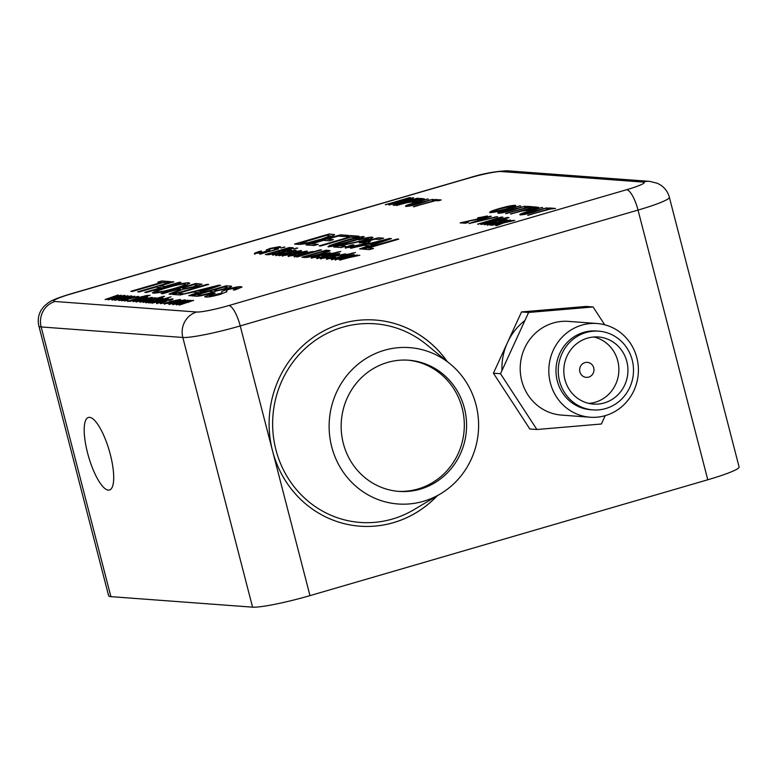 <?xml version="1.0" encoding="UTF-8"?>
<svg xmlns="http://www.w3.org/2000/svg" width="778" height="778" viewBox="0 0 778 778"><rect width="100%" height="100%" fill="white"/><g stroke="black" fill="none" stroke-linecap="round" stroke-linejoin="round"><path stroke-width="1.17" d="M447.175 361.488A103.357 98.524 94.2 0 0 375.307 320.04A103.357 98.524 94.2 0 0 272.524 450.822A103.357 98.524 94.2 0 0 360 526.191A103.357 98.524 94.2 0 0 437.197 495.819M359.971 526.191A103.357 98.524 94.2 0 0 437.051 495.907M87.554 452.884A37.772 10.756 -106.2 0 0 109.504 489.994A37.772 10.756 -106.2 0 0 110.34 454.576A37.772 10.756 -106.2 0 0 88.381 417.465A37.772 10.756 -106.2 0 0 87.554 452.884M169.273 304.383C168.233 304.14 170.09 303.323 174.856 301.932L184.979 299.812C186 300.055 184.211 300.853 179.601 302.204L168.855 304.247M169.322 304.568C168.272 304.315 170.139 303.498 174.904 302.107L185.388 299.958M164.002 302.924L160.472 303.634L164.002 302.924M152.206 303.119L153.422 302.282L150.271 302.875L171.024 296.836L164.265 299.122L167.912 298.548C168.67 298.83 166.823 299.618 162.349 300.921L151.963 303.031M164.265 299.122L168.243 298.664M164.576 296.35L142.948 302.331L164.576 296.35M136.325 301.942C135.275 301.689 137.132 300.872 141.907 299.481L152.021 297.361C153.052 297.604 151.263 298.402 146.643 299.754L135.897 301.796M136.374 302.117C135.323 301.874 137.181 301.047 141.946 299.666L152.43 297.507M127.767 301.3L139.067 297.381L148.151 295.27L127.466 301.212M131.735 297.235L119.151 300.561L131.881 295.971L121.806 299.608L134.788 296.185L124.927 299.724L138.63 296.467L121.99 300.775L129.197 298.052M118.13 296.224L105.545 299.559L118.227 294.95L108.21 298.596L121.183 295.173L111.332 298.713L125.034 295.455L108.395 299.763L115.591 297.04M192.224 295.873L226.33 285.944L230.531 286.08C233.001 286.148 231.261 287.111 225.309 288.969L216.167 291.011L210.031 293.578C202.62 295.611 197.923 296.476 195.949 296.155L191.689 295.834L226.281 285.769L231.581 286.392M183.482 293.773L179.485 294.93L172.512 294.415L207.104 284.34L208.698 284.456L178.104 293.374L183.482 293.773M176.382 288.405C165.5 291.526 157.817 293.111 153.324 293.15L152.391 292.829L155.911 290.787L165.228 287.714C176.334 284.505 184.192 282.871 188.811 282.822L189.744 283.153L186.039 285.263L176.382 288.405M163.01 282.521L132.406 291.439L130.811 291.312L161.416 282.404L157.778 282.132L161.766 280.975L170.635 281.636L166.638 282.793L163.01 282.521M406.252 206.316C404.414 206.073 406.923 204.964 413.779 203.009L427.715 198.954L415.063 203.039C410.317 204.361 408.392 205.149 409.277 205.411L432.694 199.324L419.887 203.457C413.322 205.411 408.781 206.364 406.252 206.316L405.503 206.092M409.316 205.587L418.924 203.33M407.429 199.693L389.36 204.954L412.457 197.816L413.633 197.904L399.367 203.447L418.554 198.273L394.339 205.324L393.162 205.236L407.429 199.693L393.59 205.266M350.022 257.382L339.607 260.046L357.296 254.892L355.75 255.68L359.835 255.272L350.022 257.382M355.75 255.68L359.835 255.272M331.661 259.57L344.839 254.989L355.439 252.539L331.302 259.463M320.974 258.773C319.602 258.52 321.693 257.576 327.246 255.952L339.237 253.434C340.365 253.745 338.187 254.698 332.702 256.293L327.635 256.205L323.784 257.965L328.773 257.43L320.429 258.588M323.833 258.14L328.092 257.265M321.022 258.957C319.651 258.695 321.742 257.761 327.295 256.127L339.704 253.599M311.822 258.092C310.451 257.839 312.542 256.896 318.095 255.272L330.076 252.762C331.214 253.064 329.036 254.017 323.551 255.612L318.484 255.524L314.633 257.285L319.622 256.75L311.278 257.907M314.672 257.46L318.931 256.584M311.861 258.277C310.5 258.024 312.591 257.08 318.144 255.447L330.553 252.918M294.405 256.798C293.656 256.429 295.903 255.485 301.144 253.959L312.717 251.469L311.54 252.383L321.509 249.855L297.293 256.905L296.272 256.828L298.947 256.05L294.055 256.682M294.454 256.983C293.705 256.614 295.951 255.661 301.183 254.143L313.019 251.576M282.813 255.943C281.393 255.865 282.56 255.233 286.304 254.046L287.627 254.027L285.614 255.126L290.408 253.706C289.542 253.511 290.641 252.918 293.685 251.926L300.872 250.584C302.263 250.633 301.339 251.168 298.13 252.198L296.797 252.218L298.159 251.411L293.919 252.675C294.833 252.879 293.763 253.472 290.709 254.474L282.21 255.758M285.662 255.31L289.377 254.484M289.426 254.669L290.505 254.221L290.389 253.628M290.505 254.221L290.457 253.891C289.591 253.686 290.68 253.093 293.734 252.111L301.436 250.769M291.186 249.981L272.475 255.058L291.186 249.981M265.891 254.571L289.611 247.657L292.538 247.696C294.269 247.754 293.053 248.425 288.881 249.719L278.193 252.947L268.332 254.756L265.356 254.532L289.572 247.482L293.277 247.919M284.894 247.132L280.77 247.958L284.894 247.132M373.528 248.464L369.531 249.621L362.558 249.106L397.15 239.031L398.744 239.157L368.15 248.065L373.528 248.464M345.87 248.026C344.129 247.793 346.2 246.752 352.113 244.924L354.009 244.905C350.314 246.043 348.933 246.694 349.876 246.869L360.204 244.691C364.882 243.329 366.613 242.551 365.407 242.347L359.348 242.872L378.254 237.796L383.632 238.194L379.197 239.488L375.006 239.177L365.466 241.734L369.793 241.219C371.135 241.608 368.509 242.775 361.926 244.73L352.949 247.025L345.179 247.803M349.925 247.054L360.204 244.691M365.942 242.697L365.407 242.347M365.466 241.734L370.338 241.404M328.549 246.743L329.347 245.585L342.417 241.374C351.685 238.545 358.746 236.94 363.589 236.541C364.279 237.348 359.65 239.147 349.682 241.919C340.424 244.739 333.373 246.354 328.549 246.743L327.908 246.529M328.598 246.927L329.395 245.77L342.466 241.559C351.734 238.729 358.794 237.115 363.627 236.726L364.201 236.745M318.163 244.35L314.176 245.517L305.89 244.895L340.482 234.83L348.476 235.423L344.479 236.58L338.09 236.104L327.441 239.206L333.402 239.643L329.415 240.81L323.454 240.363L311.482 243.854L318.163 244.35M477.731 217.986L487.057 216.002C488.419 216.138 486.999 216.848 482.817 218.132L464.612 222.051L468.492 222.333L465.39 223.237L460.197 222.858L481.767 218.064L484.237 216.809L477.682 217.801L487.582 216.177M498.688 218.229L478.198 224.19L501.295 217.062L502.977 217.188L484.568 223.325L507.256 217.5L508.929 217.626L484.713 224.677L504.086 218.628L481.475 224.434L498.688 218.229L480.785 224.385M500.478 223.607L491.725 225.202L502.607 222.771L509.522 220.057L510.747 220.145L505.963 222.022L514.705 220.437L503.833 222.858L496.918 225.581L495.693 225.494L499.739 223.908M498.572 213.172C496.724 212.929 499.233 211.82 506.089 209.866L520.025 205.81L507.373 209.904C502.627 211.217 500.701 212.015 501.586 212.268L525.004 206.18L512.196 210.313C505.632 212.268 501.09 213.221 498.572 213.172L497.813 212.948M501.635 212.443L511.234 210.186M510.99 213.989L534.719 207.074L538.58 207.444L533.611 209.36L521.503 211.139L510.456 213.95L534.671 206.899L538.639 207.366M550.182 209.068L527.64 215.224L549.064 208.981L546.526 208.796L549.317 207.979L555.521 208.446L550.182 209.068M520.54 214.806C518.693 214.553 521.202 213.454 528.058 211.499L541.994 207.434L529.341 211.528C524.596 212.851 522.67 213.639 523.555 213.901L546.973 207.814L534.165 211.947C527.601 213.901 523.059 214.854 520.54 214.806L519.782 214.582M523.604 214.076L533.202 211.82M528.213 207.434L505.671 213.59L527.095 207.356L524.547 207.162L527.348 206.355L533.552 206.812L530.752 207.629L528.213 207.434M490.305 212.559C488.642 212.18 491.414 210.916 498.64 208.757C506.42 206.51 511.914 205.373 515.153 205.334C516.825 205.732 513.927 207.036 506.449 209.233C498.834 211.422 493.456 212.53 490.305 212.559L489.654 212.336M490.354 212.744C488.681 212.365 491.463 211.101 498.688 208.942C506.459 206.695 511.963 205.548 515.192 205.509L515.804 205.557M487.514 224.998C486.367 224.92 487.407 224.385 490.626 223.403L500.964 221.798L503.687 220.524L498.756 221.069L506.663 219.727C508.073 219.717 507.519 220.145 504.99 221.02L491.219 225.163L490.208 225.085L492.075 224.434L487.067 224.852M487.563 225.182C486.415 225.095 487.446 224.57 490.665 223.587L501.013 221.983L503.852 221.059L503.687 220.524M498.805 221.253L507.353 219.921M497.726 216.79L469.105 223.519L490.121 216.226L491.326 216.323L472.654 222.703L497.726 216.79M295.086 244.097L329.191 234.168L334.53 234.567L333.704 235.403L321.333 239.653C310.286 242.882 302.71 244.448 298.616 244.36L294.551 244.059L329.143 233.983L334.579 234.664M351.306 237.086L320.711 246.004L319.116 245.877L349.711 236.969L346.084 236.697L350.071 235.54L358.93 236.191L354.943 237.358L351.306 237.086M358.814 239.925C365.504 238.087 369.968 237.232 372.205 237.358L372.156 237.173C374.101 237.378 372.079 238.389 366.098 240.217L340.093 245.819L345.636 246.227L341.202 247.521L333.791 246.966L364.6 240.12C368.072 239.05 369.249 238.457 368.13 238.34L358.765 239.75C365.456 237.903 369.92 237.047 372.156 237.173L372.915 237.426M364.172 245.342L350.547 248.211L389.632 238.476L391.441 238.613L361.352 249.018L359.65 248.892L369.005 245.692L364.172 245.342M255.145 253.891C253.113 253.754 254.902 252.831 260.513 251.109L261.632 251.187C257.965 252.315 256.721 252.938 257.888 253.064L263.927 251.975L266.348 250.954L266.271 249.971L270.326 248.357L279.72 246.636C281.51 246.723 280.109 247.492 275.519 248.931L274.401 248.853C277.231 247.968 278.086 247.501 276.968 247.453L269.82 249.018L269.684 250.205L265.21 252.004L254.318 253.628M257.936 253.249L263.927 251.975M266.348 250.954L266.271 249.971M263.975 252.15L266.397 251.138L266.319 250.156L270.374 248.542L280.42 246.869M277.474 247.774L276.968 247.453M269.82 249.018L269.684 250.205L269.82 249.018M278.368 249.028L259.658 254.105L278.368 249.028M297.702 248.085L293.588 248.911L297.702 248.085M276.2 255.447C275.052 255.369 276.083 254.834 279.302 253.852L289.649 252.247L292.363 250.973L287.442 251.518L295.348 250.176C296.758 250.166 296.194 250.594 293.666 251.469L279.895 255.612L278.884 255.534L280.751 254.883L275.743 255.301M276.248 255.631C275.091 255.554 276.132 255.019 279.351 254.036L289.688 252.432L292.538 251.508L292.363 250.973M287.49 251.702L296.029 250.37M288.628 256.37C287.257 256.118 289.348 255.174 294.901 253.55L306.892 251.031C308.02 251.343 305.842 252.296 300.357 253.891L295.29 253.803L291.439 255.563L296.428 255.019L288.084 256.186M291.487 255.738L295.747 254.863M288.677 256.555C287.306 256.293 289.397 255.359 294.95 253.725L307.359 251.197M320.721 254.173C312.98 256.429 307.68 257.528 304.811 257.46L301.971 257.246L326.186 250.195L329.95 250.604L329.376 251.197L320.721 254.173M329.989 250.74L329.376 251.197M317.016 258.481L330.193 253.9L340.793 251.45L316.656 258.374M326.945 259.22C325.758 258.928 327.917 257.985 333.431 256.38L345.257 253.881C346.434 253.998 345.335 254.591 341.95 255.68L340.628 255.699L342.476 254.698L334.53 256.429L329.707 258.403L335.843 257.499L326.459 259.055M329.755 258.588L335.143 257.333M326.993 259.405C325.807 259.113 327.966 258.16 333.48 256.555L345.743 254.046M335.532 259.862C334.307 259.57 336.485 258.617 342.048 256.993L353.854 254.523C355.05 254.805 352.959 255.738 347.581 257.314L335.036 259.696M335.581 260.037C334.355 259.745 336.524 258.792 342.087 257.178L354.33 254.688M410.619 197.68L385.285 204.653L410.619 197.68M396.702 205.499L420.431 198.584L424.292 198.954L419.323 200.87L407.225 202.65L396.177 205.46L420.383 198.409L424.35 198.876M435.904 200.578L413.361 206.734L434.785 200.5L432.237 200.306L435.038 199.499L441.243 199.956L438.442 200.773L435.904 200.578M155.649 287.16L139.243 291.945L137.638 291.828L172.23 281.753L173.834 281.869L159.636 286.003L165.16 286.411L179.348 282.278L180.953 282.395L146.361 292.47L144.757 292.353L161.172 287.578L155.649 287.16M178.298 289.173L162.777 293.695L161.182 293.569L195.774 283.503L201.949 284.194L195.161 286.858L182.859 289.348L170.829 294.288L168.991 294.152L180.564 289.397L178.298 289.173M193.314 292.071L179.679 294.95L218.774 285.205L220.573 285.341L190.484 295.747L188.782 295.621L198.137 292.431L193.314 292.071M226.836 290.106L226.651 291.789L220.252 294.376C213.036 296.33 208.251 297.225 205.878 297.05L204.702 296.681L213.551 293.082L215.146 293.209C209.914 294.813 208.134 295.708 209.797 295.883L221.934 293.053L221.769 291.458L227.575 289.163C234.392 287.306 238.865 286.489 240.976 286.693L241.987 287.033L234.985 289.98L233.381 289.854C237.426 288.599 238.642 287.928 237.047 287.86L229.491 289.183L226.836 290.106L226.379 290.923M209.846 296.068L209.175 295.669L209.846 296.068L218.423 294.317M221.886 292.868L221.769 291.458L227.575 289.163M237.767 288.249L237.047 287.86M124.927 296.729L112.353 300.055L125.073 295.465L115.008 299.102L127.991 295.679L118.13 299.219L131.832 295.961L115.193 300.269L122.399 297.546M127.913 300.24L124.383 300.95L127.913 300.24M143.395 297.546L147.11 297.001C148.044 297.157 146.653 297.77 142.919 298.84L133.359 301.621L144.523 297.682L129.352 301.319L150.105 295.28L143.395 297.546L147.47 297.128M148.744 299.822L139.807 302.097L154.978 297.682L153.645 298.353L157.146 298.003L148.744 299.822M153.645 298.353L157.146 298.003M146.138 302.671C145.155 302.593 146.04 302.146 148.802 301.3L157.671 299.929L160.005 298.83L155.775 299.297L162.553 298.149C163.759 298.139 163.283 298.509 161.114 299.258L149.318 302.807L148.442 302.739L150.047 302.175L145.758 302.545M146.186 302.846C145.204 302.778 146.089 302.321 148.851 301.475L157.72 300.104L160.151 299.316L160.005 298.83M155.824 299.481L163.147 298.314M157.039 303.478C155.824 303.41 156.825 302.866 160.035 301.854L161.172 301.835L159.441 302.778L163.555 301.563C162.816 301.397 163.75 300.882 166.366 300.036L172.522 298.888C173.708 298.927 172.93 299.384 170.168 300.269L169.03 300.279L170.197 299.588L166.56 300.678C167.338 300.853 166.424 301.368 163.808 302.214L156.534 303.323M159.49 302.963L162.67 302.234M162.719 302.409L163.536 301.494M163.643 302.029L163.604 301.747C162.865 301.572 163.798 301.067 166.414 300.22L173.008 299.044M164.528 304.033C163.516 303.78 165.364 302.973 170.09 301.601L180.233 299.462C181.235 299.559 180.292 300.065 177.394 300.998L176.256 301.018L177.841 300.162L171.034 301.64L166.9 303.332L172.162 302.554L164.109 303.897M166.939 303.517L171.559 302.418M164.576 304.217C163.565 303.965 165.413 303.148 170.139 301.776L180.642 299.598M186.496 301.067L193.333 300.434L179.407 305.044L190.727 301.115L176.528 304.83L187.858 300.901L172.774 304.548L187.945 300.133L186.448 300.882L190.785 300.318M189.005 301.144L193.664 300.541M626.65 189.706A26.306 2.665 -14.5 0 0 642.929 182.062L501.256 171.539A26.306 2.665 -14.5 0 0 469.115 178.006L71.304 293.851A26.306 2.665 -14.5 0 0 55.024 301.494L196.698 312.017A26.306 2.665 -14.5 0 0 228.839 305.55L626.65 189.706A20.675 5.893 -106.2 0 1 638.028 210.079A46.981 4.765 165.5 0 0 669.352 197.262L739.1 466.965A46.981 4.765 165.5 0 1 707.785 479.773L638.028 210.079L240.227 325.924L309.975 595.627L707.785 479.773M309.975 595.627A46.981 4.765 165.5 0 1 252.568 607.161L182.82 337.467L41.146 326.945L110.894 596.638L252.568 607.161M110.894 596.638A46.981 4.765 165.5 0 1 108.648 595.812L38.9 326.118A46.981 4.765 165.5 0 0 41.146 326.945A20.675 19.703 -85.8 0 1 55.024 301.494M524.917 320.517A58.729 55.977 94.2 0 0 501.966 370.571M528.174 215.263L549.064 208.981M547.051 208.835L549.317 207.979M549.365 208.164L555.035 208.582M533.251 211.995L546.973 207.814M547.022 207.989L547.605 208.037M520.579 214.991C518.741 214.738 521.25 213.639 528.106 211.674L541.994 207.434M542.042 207.619L542.626 207.668M524.304 210.323L526.259 210.643L532.434 209.486L535.634 208.241L532.988 207.794L524.304 210.323L532.395 209.301L535.585 208.066M506.206 213.629L527.095 207.356M525.082 207.201L527.348 206.355M527.396 206.53L533.066 206.958M511.282 210.371L525.004 206.18M525.053 206.355L525.636 206.403M498.61 213.357C496.772 213.104 499.281 212.005 506.138 210.041L520.025 205.81M520.064 205.985L520.657 206.034M515.192 205.509L515.795 205.664M493.145 211.927L505.408 209.331C511.088 207.677 513.422 206.676 512.41 206.326M512.362 206.141L499.719 208.854C494.234 210.459 492.027 211.422 493.096 211.752L505.36 209.146C511.039 207.502 513.373 206.501 512.362 206.141L512.838 206.491M492.377 225.25L502.607 222.771M502.656 222.955L509.522 220.057M509.571 220.232L510.368 220.291M513.49 220.349L505.963 222.022M513.538 220.524L514.112 220.573M496.121 225.523L499.777 224.083M490.247 225.27L492.075 224.434M506.711 219.911L507.324 220.028M490.587 224.385L498.221 222.8L491.813 223.422L490.548 224.2L498.183 222.615M477.614 224.152L501.295 217.062M501.343 217.237L502.549 217.325M507.256 217.5L484.568 223.325M507.305 217.684L508.442 217.762M484.12 224.638L504.086 218.628M469.572 223.549L490.121 216.226M490.159 216.41L490.908 216.469M496.52 216.702L472.654 222.703M496.559 216.887L497.181 216.926M468.006 222.479L464.612 222.051M460.245 223.033L462.463 222.236M462.502 222.42L471.186 220.359M471.235 220.544L481.767 218.064M481.815 218.239L484.286 216.994M330.261 235.967L326.75 235.267L300.191 243.193L307.65 242.853L319.865 239.692L330.222 235.841M319.865 239.692L330.271 235.899M307.65 242.853L319.816 239.517M302.525 243.368L307.602 242.678M300.143 243.008L302.477 243.183M306.425 244.934L340.482 234.83M340.531 235.005L347.99 235.559M332.916 239.789L327.441 239.206M317.677 244.496L311.482 243.854M319.641 245.916L349.711 236.969M346.609 236.736L350.071 235.54M350.119 235.715L358.444 236.337M363.627 236.726L364.182 236.852M332.585 245.76L348.291 241.987C355.468 240.023 359.241 238.661 359.621 237.883M355.702 238.282L343.886 241.481C336.748 243.426 332.965 244.798 332.537 245.585L348.243 241.802C355.42 239.848 359.193 238.476 359.572 237.698L355.702 238.282M345.15 246.373L340.093 245.819M333.83 247.151L337.02 246.081M337.059 246.266L349.487 243.407M349.536 243.592L364.6 240.12M364.649 240.305C368.12 239.235 369.297 238.642 368.179 238.515M372.205 237.358L372.895 237.523M345.918 248.211C344.168 247.968 346.249 246.937 352.152 245.109L352.113 244.924M352.152 245.109L353.406 245.099M360.253 244.876C364.931 243.504 366.662 242.726 365.446 242.532M359.737 242.96L378.254 237.796M378.303 237.971L383.146 238.331M369.842 241.394L370.328 241.511M351.141 248.26L389.632 238.476M389.681 238.661L391.013 238.758M360.126 248.931L369.005 245.692M368.646 244.214L372.565 244.681L386.549 239.702L368.646 244.214L372.516 244.496L386.549 239.702M363.093 249.145L397.15 239.031M397.198 239.216L398.258 239.293M373.041 248.6L368.15 248.065M255.194 254.066C253.161 253.939 254.951 253.006 260.562 251.284L260.513 251.109M260.562 251.284L261.165 251.333M279.759 246.811L280.411 246.966M274.449 249.028C277.269 248.143 278.125 247.676 277.017 247.628M269.869 249.203L269.733 250.38M281.305 247.997L283.873 247.054M283.921 247.239L284.408 247.278M260.192 254.143L277.357 248.95M277.396 249.135L277.882 249.174M292.586 247.881L293.257 248.017M277.163 253.035L277.124 252.85C280.109 251.926 280.868 251.469 279.399 251.489L277.649 251.362L269.266 253.803L271.989 254.134L277.163 253.035C280.158 252.101 280.916 251.644 279.448 251.673M287.51 249.903L287.471 249.728C290.301 248.843 290.953 248.425 289.406 248.483L280.44 250.545L283.367 250.837L287.51 249.903C290.35 249.028 291.001 248.61 289.455 248.668M290.252 248.843L289.406 248.483M283.367 250.837L287.471 249.728M280.44 250.545L283.318 250.652M280.138 251.848L279.399 251.489M271.989 254.134L277.124 252.85M271.191 254.124L271.94 253.959M269.266 253.803L271.143 253.939M294.113 248.95L296.69 248.007M273.01 255.096L290.165 249.903M290.213 250.088L290.7 250.127M278.932 255.719L280.751 254.883M295.387 250.36L296 250.477M279.273 254.834L286.907 253.249L280.488 253.881L279.224 254.649L286.858 253.064M282.861 256.118C281.441 256.04 282.609 255.408 286.343 254.221L286.304 254.046M286.343 254.221L287.033 254.221M300.921 250.769L301.417 250.876M296.846 252.393L298.207 251.586M303.877 252.549L304.091 251.848L298.091 252.986L301.387 253.414L304.14 252.033M301.387 253.414L304.091 251.848M298.091 252.986L301.339 253.229M296.807 256.866L298.947 256.05M320.487 249.777L311.54 252.383M320.536 249.962L321.022 249.991M297.342 256.176L304.927 254.503L310.033 252.471M309.984 252.286L302.165 254.036L297.303 255.991L310.257 252.549M302.506 257.294L326.186 250.195M326.235 250.38L329.998 250.788M305.88 256.516L311.151 256.468L319.7 254.25L326.974 251.634L324.514 251.1L305.88 256.516L311.103 256.283L319.651 254.075L326.925 251.459L326.118 251.216M327.071 254.28L327.285 253.57L321.275 254.717L324.582 255.135L327.324 253.754M324.582 255.135L327.285 253.57M321.275 254.717L324.533 254.951M317.064 258.666L330.913 253.949M330.728 253.939L332.994 253.083M333.033 253.268L333.704 253.142M333.752 253.317L338.012 251.887M338.06 252.062L339.383 251.858M336.222 254.951L336.436 254.25L330.436 255.398L333.733 255.816L336.485 254.435M333.733 255.816L336.436 254.25M330.436 255.398L333.684 255.631M340.667 255.874L342.514 254.883M331.71 259.755L345.558 255.038M345.374 255.028L347.64 254.173M347.688 254.357L348.349 254.231M348.398 254.406L352.658 252.976M352.706 253.151L354.029 252.947M338.372 259.22L346.463 257.46L351.102 255.515M351.053 255.34L343.069 257.071L338.323 259.045L351.364 255.602M340.132 260.085L357.296 254.892M385.82 204.692L409.5 197.602M409.549 197.777L410.132 197.826M388.776 204.906L412.457 197.816M412.496 198.001L413.254 198.05M417.436 198.186L399.367 203.447M417.485 198.371L418.068 198.409M410.016 201.833L411.98 202.154L418.156 200.996L421.355 199.752L418.71 199.304L410.016 201.833L418.107 200.821L421.306 199.576M418.972 203.515L432.694 199.324M432.743 199.499L433.327 199.547M406.301 206.501C404.463 206.248 406.972 205.149 413.828 203.184L427.715 198.954M427.754 199.129L428.347 199.178M413.896 206.773L434.785 200.5M432.772 200.345L435.038 199.499M435.077 199.674L440.756 200.092M131.346 291.351L161.416 282.404M158.313 282.171L161.766 280.975M161.814 281.15L170.149 281.772M138.173 291.867L172.23 281.753M172.278 281.928L173.348 282.006M165.16 286.411L159.636 286.003M165.208 286.596L179.348 282.278M179.397 282.463L180.467 282.54M145.292 292.392L161.172 287.578M152.439 292.917L165.228 287.714M165.276 287.899C176.382 284.69 184.24 283.056 188.859 282.998L188.811 282.822M188.859 282.998L189.744 283.241M157.36 292.168L156.67 291.769L157.36 292.168C160.939 292.061 166.774 290.816 174.865 288.453C182.986 286.1 186.321 284.67 184.872 284.164M184.824 283.98C181.109 284.106 175.089 285.39 166.774 287.85C158.936 290.145 155.775 291.526 157.312 291.983C160.89 291.876 166.725 290.641 174.817 288.268C182.937 285.915 186.273 284.485 184.824 283.98L185.495 284.388M161.707 293.607L195.774 283.503M195.813 283.678L201.94 284.291M169.429 294.181L174.885 291.925M174.933 292.1L180.564 289.397M193.508 286.956L193.459 286.771C197.067 285.672 198.166 285.088 196.756 285.03L193.382 284.777L182.295 288.006L185.368 288.414L193.508 286.956C197.116 285.847 198.215 285.273 196.805 285.215M197.379 285.39L196.756 285.03M185.368 288.414L193.459 286.771M182.295 288.006L185.329 288.23M173.047 294.454L207.104 284.34M207.152 284.524L208.212 284.602M182.995 293.909L178.104 293.374M180.272 294.988L218.774 285.205M218.822 285.39L220.155 285.487M189.258 295.659L198.137 292.431M197.777 290.943L201.697 291.41L215.681 286.44L197.777 290.943L201.648 291.225L215.681 286.44M230.57 286.265L231.572 286.489M208.543 293.617L208.504 293.442C212.773 292.11 213.862 291.458 211.752 291.497L209.253 291.312L197.281 294.794L201.142 295.202L208.543 293.617C212.822 292.295 213.901 291.643 211.801 291.672M223.325 289.153L223.286 288.978C227.332 287.714 228.255 287.121 226.048 287.208L223.889 287.043L213.25 290.145L217.402 290.486L223.325 289.153C227.38 287.889 228.304 287.306 226.097 287.383M227.244 287.627L226.048 287.208M217.402 290.486L223.286 288.978M213.25 290.145L217.354 290.301M212.802 291.925L211.752 291.497M201.142 295.202L208.504 293.442M200.014 295.173L201.103 295.018M197.281 294.794L199.965 294.998M204.75 296.768L213.551 293.082M213.59 293.267L214.679 293.345M218.472 294.502L221.934 293.053M227.623 289.338C234.441 287.49 238.914 286.664 241.024 286.878L240.976 286.693M241.024 286.878L241.987 287.131M233.429 290.038C237.475 288.774 238.69 288.113 237.096 288.045M226.884 290.291L226.699 291.974M105.098 299.52L118.227 294.95M111.478 297.731L108.21 298.596M111.526 297.916L121.183 295.173M114.463 297.896L111.332 298.713M114.512 298.081L124.12 295.387M107.87 299.724L115.64 297.215M111.896 300.026L125.073 295.465M118.275 298.237L115.008 299.102M118.324 298.421L127.991 295.679M121.271 298.402L118.13 299.219M121.31 298.587L130.918 295.893M114.677 300.23L122.438 297.721M118.703 300.532L131.881 295.971M125.083 298.742L121.806 299.608M125.122 298.917L134.788 296.185M128.069 298.908L124.927 299.724M128.117 299.092L137.725 296.399M121.475 300.736L129.245 298.227M124.908 300.989L127.038 300.182M127.816 301.485L139.68 297.42M139.602 297.42L141.47 296.681M141.508 296.856L142.073 296.719M142.121 296.904L145.768 295.65M145.817 295.834L146.741 295.679M129.877 301.358L150.105 295.28M133.019 301.592L141.917 298.81M141.956 298.995L144.572 297.867M138.766 301.417L145.7 299.909L149.677 298.246M149.629 298.062L142.782 299.549L138.717 301.242L149.901 298.324M140.341 302.136L154.978 297.682M143.483 302.37L163.701 296.292M148.491 302.924L150.047 302.175M162.602 298.324L163.108 298.421M148.783 302.165L155.328 300.804L149.823 301.319L148.734 301.981L155.279 300.619M152.255 303.303L153.422 302.282M150.806 302.914L171.024 296.836M154.569 302.593L165.51 299.423M165.461 299.238L154.521 302.418L165.695 299.481M157.088 303.653C155.872 303.585 156.874 303.05 160.083 302.029L160.035 301.854M160.083 302.029L160.579 302.029M169.079 300.464L170.246 299.773M161.007 303.673L163.137 302.856M176.305 301.193L177.89 300.337M171.714 303.867L178.658 302.36L182.626 300.687M182.577 300.512L175.74 301.99L171.675 303.692L182.849 300.765M173.309 304.587L187.945 300.133M179.066 305.015L187.906 302.243M187.955 302.428L190.775 301.3M176.188 304.801L187.906 301.086M447.049 361.381A103.357 98.524 94.2 0 0 375.278 320.04M341.668 417.825A65.78 62.697 94.2 0 0 398.988 491.404A65.78 62.697 94.2 0 0 466.061 433.793A65.78 62.697 94.2 0 0 408.732 360.214A65.78 62.697 94.2 0 0 341.668 417.825M397.859 491.307A65.78 62.697 94.2 0 0 463.795 433.618A65.78 62.697 94.2 0 0 407.604 360.136M477.993 435.32A78.393 74.727 94.2 0 0 450.112 363.89A78.393 74.727 94.2 0 0 375.618 353.455A78.393 74.727 94.2 0 0 329.736 416.288A78.393 74.727 94.2 0 0 362.033 491.064A78.393 74.727 94.2 0 0 440.455 493.874A78.393 74.727 94.2 0 0 477.993 435.32M450.112 363.89L426.354 344.45A99.603 94.945 94.2 0 0 331.72 331.185A99.603 94.945 94.2 0 0 273.418 411.027A99.603 94.945 94.2 0 0 314.448 506.031A99.603 94.945 94.2 0 0 414.091 509.59L440.455 493.874M584.939 362.616A7.517 7.167 94.2 0 0 586.252 377.359A7.517 7.167 94.2 0 0 593.945 369.103A7.517 7.167 94.2 0 0 584.939 362.616M587.497 338.129A33.639 32.063 94.2 0 0 563.943 373.897A33.639 32.063 94.2 0 0 593.381 404.083A33.639 32.063 94.2 0 0 604.253 402.936A33.639 32.063 94.2 0 0 627.807 367.167A33.639 32.063 94.2 0 0 598.37 336.981A33.639 32.063 94.2 0 0 587.497 338.129M588.878 403.403A33.639 32.063 94.2 0 0 595.189 402.255A33.639 32.063 94.2 0 0 618.87 368.879A33.639 32.063 94.2 0 0 593.809 336.991M598.797 331.175L596.532 331.01A39.464 37.616 94.2 0 0 583.782 332.352A39.464 37.616 94.2 0 0 556.144 374.315A39.464 37.616 94.2 0 0 590.687 409.724L592.953 409.889A39.464 37.616 94.2 0 0 605.702 408.547A39.464 37.616 94.2 0 0 633.341 366.584A39.464 37.616 94.2 0 0 598.797 331.175A39.464 37.616 94.2 0 0 586.048 332.517A39.464 37.616 94.2 0 0 558.41 374.481A39.464 37.616 94.2 0 0 592.953 409.889M605.313 415.617A46.981 44.784 94.2 0 0 638.213 365.66A46.981 44.784 94.2 0 0 597.086 323.512A46.981 44.784 94.2 0 0 581.905 325.116A46.981 44.784 94.2 0 0 549.005 375.074A46.981 44.784 94.2 0 0 590.132 417.222A46.981 44.784 94.2 0 0 605.313 415.617M597.086 323.512L568.475 321.382A46.981 44.784 94.2 0 0 521.756 380.831A46.981 44.784 94.2 0 0 561.512 415.092L590.132 417.222M604.7 324.776L593.089 306.97L528.602 312.464L500.517 373.732L536.898 429.505L601.375 424.01L605.216 415.647M593.089 306.97L585.999 306.444L521.523 311.939L493.427 373.207L529.818 428.979L536.898 429.505M500.517 373.732L493.427 373.207M528.602 312.464L521.523 311.939M228.839 305.55A20.675 5.893 -106.2 0 1 240.227 325.924A46.981 4.765 165.5 0 1 182.82 337.467A20.675 19.703 -85.8 0 1 196.698 312.017M642.929 182.062A20.675 19.703 -85.8 0 1 649.611 181.362L657.556 183.326L661.106 185.349C665.258 188.334 668.001 192.302 669.352 197.262M501.256 171.539A20.675 19.703 -85.8 0 1 507.937 170.839L649.611 181.362M469.115 178.006A20.675 5.893 -106.2 0 0 468.482 178.065C483.041 173.513 496.199 171.111 507.937 170.839M71.304 293.851A20.675 5.893 -106.2 0 0 70.672 293.909L468.482 178.065M70.672 293.909C56.133 298.295 51.377 300.619 48.314 302.73L43.86 306.503L41.273 309.975C38.316 315.012 37.529 320.39 38.9 326.118"/></g></svg>
